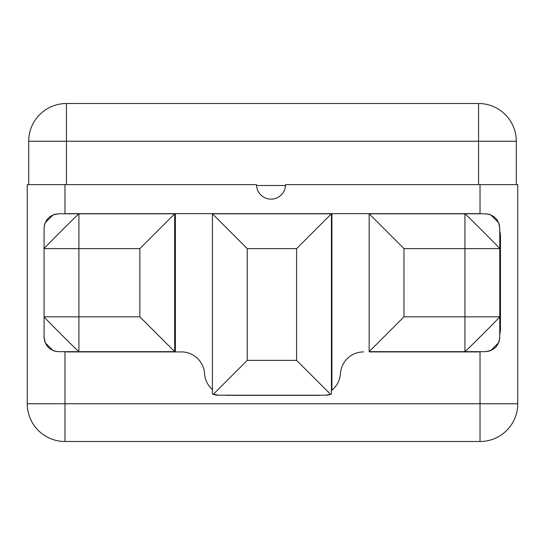 <?xml version="1.0" encoding="UTF-8"?>
<svg xmlns="http://www.w3.org/2000/svg" width="545" height="545" viewBox="0 0 545 545"><rect width="100%" height="100%" fill="white"/><g stroke="black" fill="none" stroke-linecap="round" stroke-linejoin="round"><path stroke-width="0.82" d="M256.538 184.632L64.978 184.632L256.538 184.632A14.511 14.511 0 0 0 256.566 185.504L285.532 185.504A14.511 14.511 0 0 0 285.56 184.632A14.511 14.511 0 0 1 271.049 199.143A14.511 14.511 0 0 1 256.538 184.632A14.511 14.511 0 0 0 271.049 199.143A14.511 14.511 0 0 0 285.56 184.632L517.75 184.632L517.75 403.756L480.022 403.756L480.022 351.75A23.197 23.197 0 0 0 480.697 351.661L485.241 351.661L490.807 350.551L498.648 342.716L499.683 338.595L499.758 334.398A23.197 23.197 0 0 0 500.46 328.724L500.46 236.85A23.197 23.197 0 0 0 499.758 231.169A23.197 23.197 0 0 1 500.46 236.85A23.197 23.197 0 0 0 499.758 231.169M256.566 185.504L285.532 185.504M478.571 184.632L478.571 141.244L66.429 141.244L66.429 184.632L66.429 103.509L478.571 103.509A37.728 37.728 0 0 1 516.299 141.244L516.299 184.632L516.299 141.244L478.571 141.244L516.299 141.244A37.728 37.728 0 0 0 478.571 103.509L478.571 141.244L478.571 103.509L66.429 103.509A37.728 37.728 0 0 0 28.701 141.244A37.728 37.728 0 0 1 66.429 103.509L66.429 141.244L28.701 141.244L478.571 141.244L478.571 184.632M64.978 184.632L27.25 184.632L64.978 184.632L64.978 213.797L64.978 184.632M480.022 351.75L480.022 441.491A37.728 37.728 0 0 0 517.75 403.756A37.728 37.728 0 0 1 480.022 441.491L64.978 441.491L64.978 403.756L480.022 403.756L480.022 441.491L64.978 441.491A37.728 37.728 0 0 1 27.25 403.756L64.978 403.756L27.25 403.756A37.728 37.728 0 0 0 64.978 441.491L64.978 351.75L64.978 403.756L517.75 403.756L517.75 184.632L480.022 184.632L480.022 213.797L480.022 184.632L285.56 184.632M65.141 213.797A23.197 23.197 0 0 1 67.737 213.654L477.263 213.654L67.737 213.654A23.197 23.197 0 0 0 65.141 213.797L58.594 213.797C49.779 214.662 44.942 219.499 44.084 228.314L44.084 248.629L44.084 228.314M479.859 213.797A23.197 23.197 0 0 0 477.263 213.654A23.197 23.197 0 0 1 479.859 213.797M499.37 224.99L498.648 222.748L499.758 228.314L499.758 248.629L499.758 228.314C498.893 219.499 494.056 214.662 485.241 213.797L464.926 213.797L485.241 213.797M485.241 351.661L369.149 351.661L369.149 213.797L464.926 213.797C464.422 212.741 500.93 249.263 499.758 248.629L499.758 337.151L499.758 316.836L464.926 316.836L464.926 213.797C464.422 212.741 500.93 249.263 499.758 248.629L464.926 248.629L499.758 248.629L499.758 316.836C500.814 316.332 464.292 352.84 464.926 351.661L464.926 316.836L499.758 316.836C500.814 316.332 464.292 352.84 464.926 351.661L485.241 351.661C494.056 350.803 498.893 345.966 499.758 337.151L499.683 338.595M500.46 236.85L500.46 328.724A23.197 23.197 0 0 1 499.758 334.398A23.197 23.197 0 0 0 500.46 328.724M27.25 403.756L27.25 184.632L27.25 403.756M28.701 184.632L28.701 141.244L28.701 184.632M44.472 340.475L45.194 342.716L44.084 337.151L44.084 316.836L78.909 316.836L78.909 351.661L78.909 316.836L139.861 316.836L139.861 248.629L78.909 248.629L78.909 316.836L139.861 316.836L174.693 351.661L78.909 351.661C79.413 352.717 42.905 316.202 44.084 316.836L44.084 248.629C43.028 249.133 79.543 212.625 78.909 213.797L174.693 213.797L174.693 351.661L139.861 316.836L139.861 248.629L174.693 213.797L174.693 351.661L78.909 351.661C79.413 352.717 42.905 316.202 44.084 316.836L44.084 337.151C44.942 345.966 49.779 350.803 58.594 351.661L64.303 351.661A23.197 23.197 0 0 0 67.737 351.92L175.374 351.92L175.374 213.654L175.374 351.92L181.41 351.92L67.737 351.92A23.197 23.197 0 0 1 64.303 351.661M78.909 351.661L58.594 351.661L78.909 351.661M45.194 342.716L53.035 350.551L57.15 351.593M44.084 316.836L44.084 248.629L78.909 248.629L78.909 316.836L44.084 316.836M58.594 213.797L78.909 213.797L78.909 248.629L44.084 248.629C43.028 249.133 79.543 212.625 78.909 213.797L58.594 213.797L53.029 214.907L45.194 222.748L44.159 226.863M78.909 213.797L174.693 213.797L139.861 248.629L78.909 248.629L78.909 213.797M212.421 389.586A23.197 23.197 0 0 1 204.559 373.625A23.197 23.197 0 0 0 181.41 351.92A23.197 23.197 0 0 1 204.559 373.625A23.197 23.197 0 0 0 212.421 389.586M212.421 393.987A14.511 14.511 0 0 0 212.53 394.035A14.511 14.511 0 0 1 212.421 393.987L218.225 395.2A14.511 14.511 0 0 1 212.768 394.13A14.511 14.511 0 0 0 213.286 394.335L212.421 393.987L212.421 213.797L331.421 213.797L331.421 393.987L330.549 394.335A14.511 14.511 0 0 0 331.074 394.13A14.511 14.511 0 0 1 330.549 394.335L296.589 360.368L296.589 248.629L247.246 248.629L247.246 360.368L213.286 394.335L247.246 360.368L296.589 360.368L296.589 248.629L247.246 248.629L247.246 360.368L296.589 360.368L330.549 394.335L331.421 393.987A14.511 14.511 0 0 1 331.305 394.035A14.511 14.511 0 0 0 331.421 393.987L331.421 213.797L296.589 248.629L331.421 213.797L212.421 213.797L247.246 248.629L212.421 213.797L212.421 393.987M331.421 390.54A23.197 23.197 0 0 0 331.919 390.145L331.919 213.654L331.919 390.145A23.197 23.197 0 0 0 340.441 373.625A23.197 23.197 0 0 1 331.421 390.54M317.292 395.336A23.197 23.197 0 0 0 319.84 395.2A23.197 23.197 0 0 1 317.292 395.336L227.708 395.336L317.292 395.336M330.549 394.335L325.61 395.2L330.549 394.335A14.511 14.511 0 0 1 325.61 395.2L218.225 395.2L213.286 394.335M225.16 395.2A23.197 23.197 0 0 0 227.708 395.336A23.197 23.197 0 0 1 225.16 395.2M340.441 373.625A23.197 23.197 0 0 1 331.919 390.145A23.197 23.197 0 0 0 340.441 373.625A23.197 23.197 0 0 1 363.59 351.92A23.197 23.197 0 0 0 340.441 373.625M369.626 351.92L477.263 351.92A23.197 23.197 0 0 0 480.697 351.661A23.197 23.197 0 0 1 477.263 351.92L369.626 351.92M498.648 222.748L490.807 214.907L486.692 213.872M403.974 248.629L403.974 316.836L369.149 351.661L369.149 213.797L403.974 248.629L403.974 316.836L464.926 316.836L464.926 248.629L403.974 248.629L369.149 213.797L464.926 213.797L464.926 248.629L403.974 248.629M464.926 351.661L369.149 351.661L403.974 316.836L464.926 316.836L464.926 351.661M325.61 395.2L218.225 395.2M53.035 350.551L55.515 351.334M53.029 214.907L55.27 214.185M45.194 222.748L44.418 225.228M490.807 214.907L488.327 214.131M490.807 350.551L488.572 351.273M498.648 342.716L499.424 340.23"/></g></svg>
